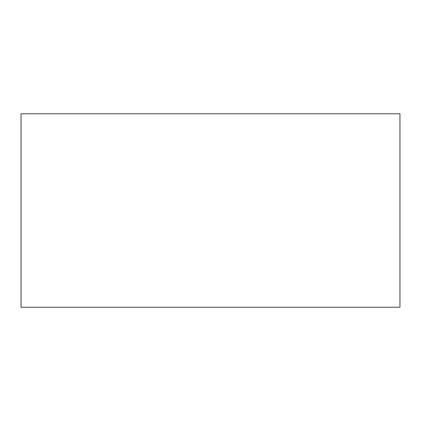 <?xml version="1.0" encoding="UTF-8"?>
<svg xmlns="http://www.w3.org/2000/svg" width="421" height="421" viewBox="0 0 421 421"><rect width="100%" height="100%" fill="white"/><g stroke="black" fill="none" stroke-linecap="round" stroke-linejoin="round"><path stroke-width="0.63" d="M399.95 307.241L21.05 307.241L21.05 113.759L399.95 113.759L399.95 307.241"/></g></svg>

